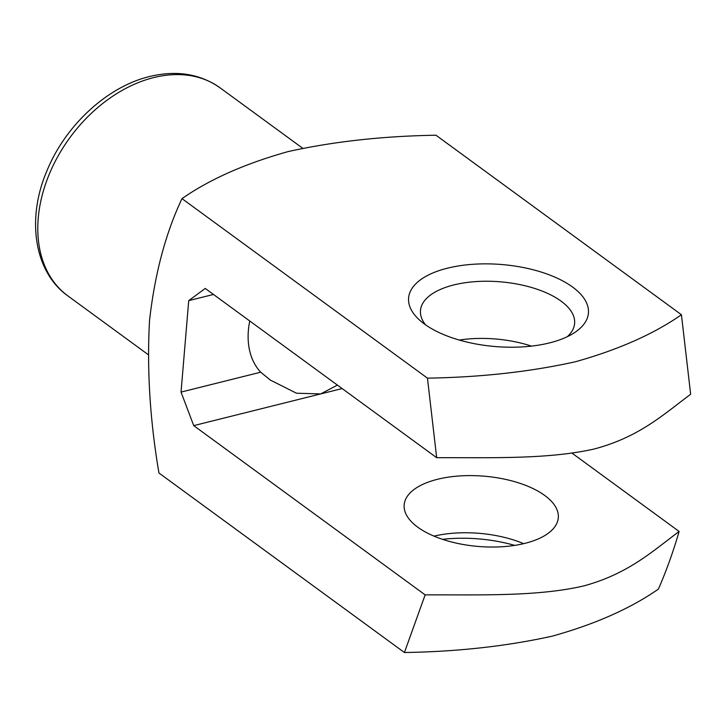 <?xml version="1.0" encoding="UTF-8"?>
<svg xmlns="http://www.w3.org/2000/svg" width="727" height="727" viewBox="0 0 727 727"><rect width="100%" height="100%" fill="white"/><g stroke="black" fill="none" stroke-linecap="round" stroke-linejoin="round"><path stroke-width="1.09" d="M337.392 385.083L320.707 393.916L342.144 388.563M436.673 457.692L427.458 378.149C480.811 377.277 530.128 371.815 575.411 361.755C618.404 349.714 653.746 334.047 681.435 314.736L690.65 394.279C663.66 414.263 639.751 436.845 594.404 448.959C547.631 459.573 489.998 457.483 436.673 457.692L205.241 288.437L188.72 300.633L213.465 294.453M681.435 314.736L435.973 135.222C382.62 136.094 333.302 141.556 288.01 151.616C245.017 163.657 209.676 179.324 181.986 198.635C165.611 233.276 154.796 273.906 149.526 320.534C146.836 369.389 149.971 420.215 158.949 473.004L404.421 652.519L425.15 594.877C479.138 594.641 536.926 596.831 583.881 585.898C628.482 573.694 652.528 551.22 679.127 531.464L572.058 453.157M514.707 545.395A90.23 41.139 4.8 0 0 442.543 539.334M679.127 531.464C673.138 551.984 666.232 571.204 658.398 589.106C630.427 608.544 595.068 624.22 552.329 636.134C506.683 646.23 457.374 651.692 404.421 652.519M549.585 342.89A90.23 41.139 4.8 0 0 573.966 333.021A90.23 41.139 4.8 0 0 559.254 279.141A90.23 41.139 4.8 0 0 443.016 269.381A90.23 41.139 4.8 0 0 419.524 320.053A90.23 41.139 4.8 0 0 549.585 342.89M427.458 378.149L181.986 198.635M188.72 300.633L181.041 392.089L193.718 425.622L425.15 594.877M193.718 425.622L320.707 393.916L296.507 393.225L270.299 380.067L260.711 372.197A77.344 55.134 -53.8 0 1 249.761 320.998M437.454 479.302A77.344 35.259 -175.2 0 1 518.387 482.801A77.344 35.259 -175.2 0 1 558.3 517.788A77.344 35.259 -175.2 0 1 525.012 543.333A77.344 35.259 -175.2 0 1 444.07 539.834A77.344 35.259 -175.2 0 1 404.167 504.847A77.344 35.259 -175.2 0 1 437.454 479.302M181.041 392.089L260.711 372.197M531.437 346.116A77.344 35.259 4.8 0 0 459.273 340.054M567.287 336.701A77.344 35.259 4.8 0 0 574.621 323.442A77.344 35.259 4.8 0 0 500.503 281.831A77.344 35.259 4.8 0 0 420.479 310.493A77.344 35.259 4.8 0 0 425.504 324.796M523.658 543.66A77.344 35.259 4.8 0 0 434.001 536.135M153.651 77.598A128.897 91.893 126.2 0 0 48.109 177.088A128.897 91.893 126.2 0 0 67.965 295.971C33.951 271.898 26.145 218.327 47.31 169.927C65.939 124.89 107.578 86.549 149.571 76.526C176.552 70.028 200.07 73.818 220.145 87.876A128.897 91.893 126.2 0 0 153.651 77.598M302.714 148.263L220.145 87.876M148.199 354.649L67.965 295.971"/></g></svg>
